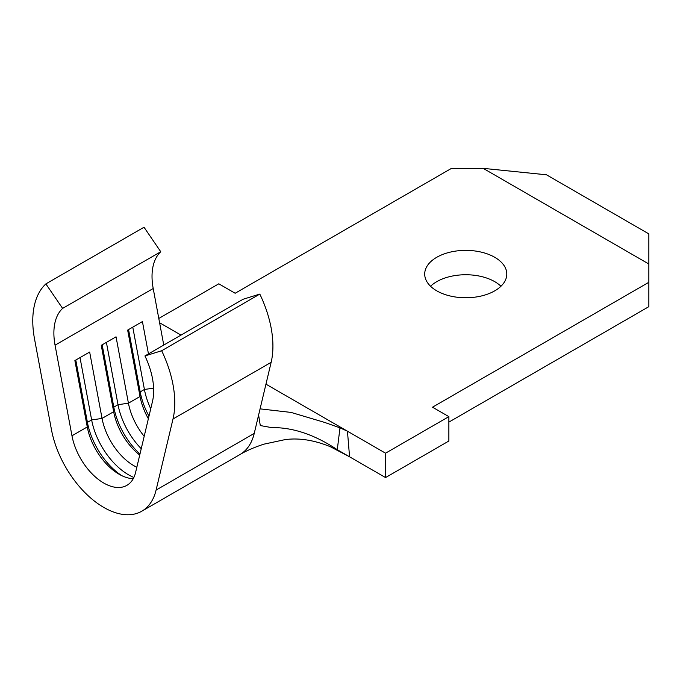 <?xml version="1.0" encoding="UTF-8"?>
<svg xmlns="http://www.w3.org/2000/svg" width="683" height="683" viewBox="0 0 683 683"><rect width="100%" height="100%" fill="white"/><g stroke="black" fill="none" stroke-linecap="round" stroke-linejoin="round"><path stroke-width="1.02" d="M144.933 355.928L161.666 350.746A89.55 51.703 60 0 1 174.771 402.85A89.55 51.703 60 0 1 173.004 418.995L156.091 490.07A76.112 43.943 60 0 1 141.833 511.191A76.112 43.943 60 0 1 89.2 496.686A76.112 43.943 60 0 1 51.456 429.667L34.543 339.058A89.55 51.703 60 0 1 45.872 283.897L62.614 308.409A59.703 34.466 -120 0 0 55.058 345.18L71.971 435.788A46.265 26.714 -120 0 0 94.911 476.529A46.265 26.714 -120 0 0 126.901 485.34A46.265 26.714 -120 0 0 135.576 472.508L152.488 401.425A59.703 34.466 -120 0 0 153.666 390.667A59.703 34.466 -120 0 0 144.933 355.928L243.08 299.265L259.813 294.083A89.55 51.703 60 0 1 272.918 346.187A89.55 51.703 60 0 1 271.142 362.332L258.609 415.033L260.283 425.552L271.629 427.609C292.691 427.276 314.581 434.636 337.282 449.696L339.98 427.848L324.749 422.453L291.043 412.412L260.078 408.861M500.946 286.254A41.04 23.692 0 0 0 494.774 281.678A41.04 23.692 0 0 0 430.555 286.254M494.774 257.312A41.04 23.692 0 0 0 450.046 252.172A41.04 23.692 0 0 0 424.706 274.062A41.04 23.692 0 0 0 436.727 290.821A41.04 23.692 0 0 0 481.455 295.961A41.04 23.692 0 0 0 506.795 274.062A41.04 23.692 0 0 0 494.774 257.312M339.98 427.848L347.451 431.204L385.545 453.196L385.545 477.571L448.868 441.013L448.868 416.639L432.51 407.196L648.85 282.292L648.85 264.014L483.163 168.351L451.506 168.351L235.157 293.255L218.799 283.812L158.798 318.457M265.952 384.153L347.451 431.204L349.568 456.799L385.545 477.571M159.591 322.743L181.004 335.105M385.545 453.196L448.868 416.639M448.868 422.12L648.85 306.658L648.85 282.292M258.609 415.033L254.238 433.406A76.112 43.943 60 0 1 239.989 454.519C246.315 450.78 254.255 447.331 263.817 444.181L285.042 439.63C298.992 437.743 314.06 440.091 330.239 446.665L349.568 456.799L337.282 449.696M483.163 168.351L546.485 174.797L648.85 233.902L648.85 264.014M45.872 283.897L144.019 227.234L160.761 251.745A59.703 34.466 -120 0 0 153.205 288.516L163.758 345.06M139.716 455.083A46.265 26.714 60 0 1 113.66 411.721L101.263 345.342L116.042 336.813L128.43 403.192A46.265 26.714 60 0 0 144.181 436.326M136.822 467.249A46.265 26.714 60 0 1 102.049 418.423L89.661 352.044L74.882 360.573L87.27 426.952L71.971 435.788M133.253 478.672A46.265 26.714 60 0 1 119.073 474.215A46.265 26.714 60 0 1 87.27 426.952L87.424 422.376L75.787 360.052M148.365 418.739A46.265 26.714 60 0 1 140.041 396.49L127.653 330.102L142.423 321.573L148.459 353.896M259.813 294.083L161.666 350.746M160.761 251.745L62.614 308.409M150.73 408.801A53.726 31.017 60 0 1 144.412 389.472L132.775 327.148M148.979 416.16A53.726 31.017 60 0 1 140.186 391.905L128.558 329.582M141.236 448.714A53.726 31.017 60 0 1 118.022 404.703L106.394 342.379M139.972 454.016A53.726 31.017 60 0 1 113.805 407.145L102.168 344.813M133.868 477.46A53.726 31.017 60 0 1 91.642 419.934L80.013 357.61M121.617 475.573A53.726 31.017 60 0 1 87.424 422.376L91.642 419.934L102.049 418.423L113.66 411.721L113.805 407.145L118.022 404.703L128.43 403.192L140.041 396.49L140.186 391.905L144.412 389.472L153.607 388.132M271.142 362.332L173.004 418.995M239.989 454.519A76.112 43.943 60 0 1 239.972 454.528L141.833 511.191M153.205 288.516L55.058 345.18M254.238 433.406L156.091 490.07"/></g></svg>
